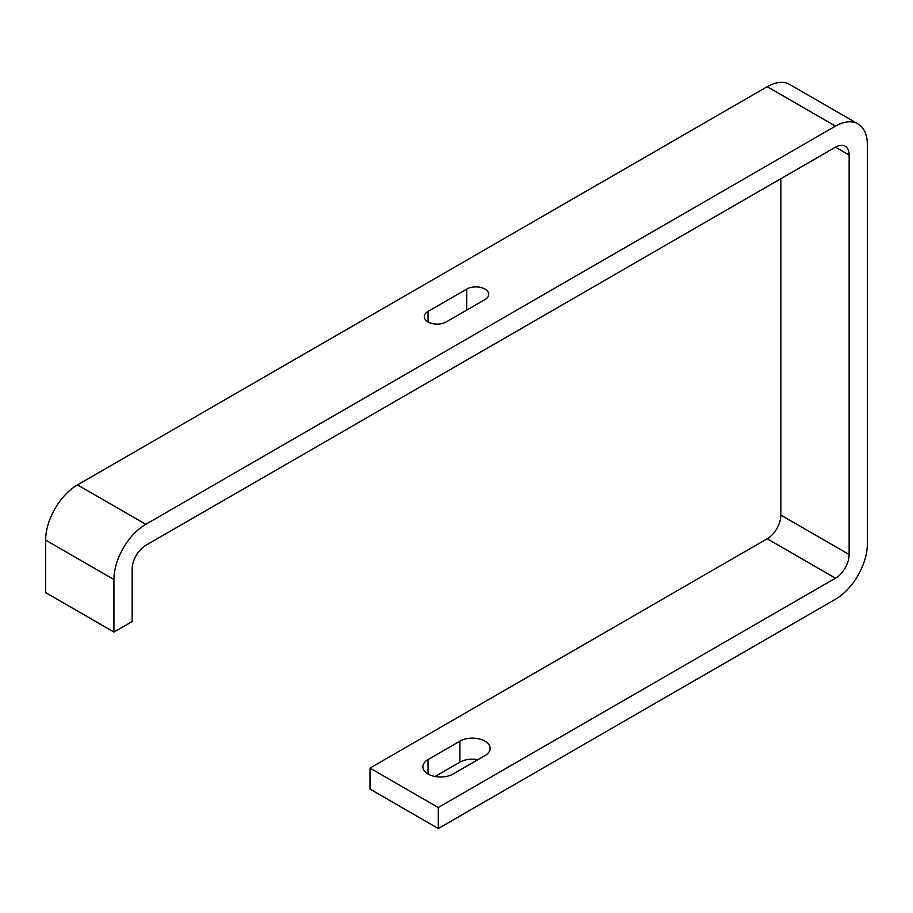 <?xml version="1.0" encoding="UTF-8"?>
<svg xmlns="http://www.w3.org/2000/svg" width="913" height="913" viewBox="0 0 913 913"><rect width="100%" height="100%" fill="white"/><g stroke="black" fill="none" stroke-linecap="round" stroke-linejoin="round"><path stroke-width="1.37" d="M858.015 123.894L789.734 84.464A45.068 26.021 120 0 0 767.194 86.701L77.514 484.883A45.068 26.021 120 0 0 45.65 540.074L45.65 592.64L113.931 632.07L132.145 621.548L132.145 568.982A19.31 11.15 -60 0 1 145.806 545.335L835.486 147.153A19.31 11.15 -60 0 1 845.141 146.194A19.31 11.15 -60 0 1 849.136 155.027L849.136 554.533A19.31 11.15 -60 0 1 835.486 578.191L438.286 807.514L438.286 828.536L835.486 599.213A45.068 26.021 120 0 0 867.35 544.022L867.35 144.516A45.068 26.021 120 0 0 858.015 123.894A45.068 26.021 120 0 0 835.486 126.12L145.806 524.302A45.068 26.021 120 0 0 113.931 579.504L113.931 632.07M780.855 178.686L780.855 515.115A19.31 11.15 -60 0 1 767.194 538.773L370.005 768.084L370.005 789.106L438.286 828.536M435.102 776.495L459.912 762.172A17.701 10.226 180 0 1 477.898 759.673M370.005 768.084L438.286 807.514M428.049 759.548L459.912 741.139A17.701 10.226 180 0 1 479.211 738.925A17.701 10.226 180 0 1 490.133 748.375A17.701 10.226 180 0 1 484.951 755.599L453.088 773.996A17.701 10.226 180 0 1 433.789 776.21A17.701 10.226 180 0 1 422.867 766.772A17.701 10.226 180 0 1 428.049 759.548L428.049 773.996M446.252 321.924L484.951 299.59A12.873 7.43 0 0 0 488.729 294.328A12.873 7.43 0 0 0 480.774 287.458A12.873 7.43 0 0 0 466.748 289.079L428.049 311.413A12.873 7.43 0 0 0 424.271 316.674A12.873 7.43 0 0 0 432.226 323.544A12.873 7.43 0 0 0 446.252 321.924M767.194 538.773L835.486 578.191M780.855 515.115L849.136 554.533M835.486 147.153L849.136 155.027M45.65 540.074L113.931 579.504M77.514 484.883L145.806 524.302M767.194 86.701L835.486 126.12M428.049 311.413L428.049 321.924M466.748 289.079L466.748 310.1M459.912 762.172L459.912 741.139"/></g></svg>
